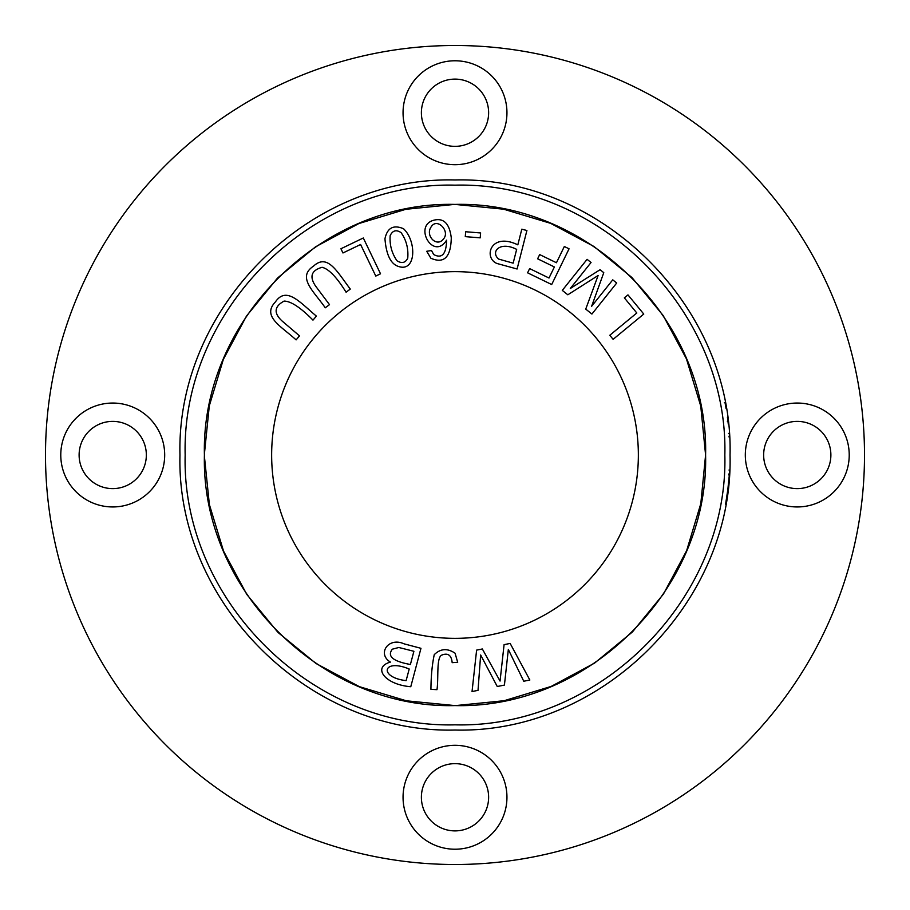 <?xml version="1.0" encoding="UTF-8"?>
<svg xmlns="http://www.w3.org/2000/svg" width="910" height="910" viewBox="0 0 910 910"><rect width="100%" height="100%" fill="white"/><g stroke="black" fill="none" stroke-linecap="round" stroke-linejoin="round"><path stroke-width="1.36" d="M179.964 455C176.199 308.035 308.035 176.199 455 179.964C601.965 176.199 733.801 308.035 730.036 455C733.801 601.965 601.965 733.801 455 730.036C308.035 733.801 176.199 601.965 179.964 455M729.297 434.798L729.342 435.389M727.682 490.968L729.263 475.611M729.365 435.742L729.445 436.902M725.611 405.883L724.974 402.459M727.989 488.499L725.6 504.231A275.036 275.036 0 0 0 729.592 470.618L729.592 470.618M729.479 472.586L729.638 469.947M727.431 417.235L728.307 424.197M569.057 248.805L564.325 246.508L556.442 262.74L539.664 254.584L537.617 258.804L554.383 266.96L549.003 278.028L529.631 268.598L527.584 272.818L551.688 284.534L569.057 248.805M643.768 314.052L627.968 294.897L624.351 297.877L636.807 312.983L609.78 335.278L613.124 339.328L643.768 314.052M510.157 643.438L504.083 644.644L500.056 681.067L482.346 648.978L476.612 650.115L472.04 691.543L478.023 690.349L480.639 654.984L497.258 686.515L504.424 685.082L508.337 649.467L523.75 681.237L529.847 680.02L510.157 643.438M398.546 266.482C416.234 272.431 416.791 241.093 403.528 228.728C393.461 224.486 387.273 227.83 384.953 238.773C386.238 254.823 390.765 264.059 398.546 266.482M526.913 230.492L521.805 229.195L517.824 244.847C490.729 231.709 483.164 257.575 496.803 263.434L517.096 268.996L526.913 230.492M457.685 662.321L455.091 653.221C447.447 648.057 440.497 648.534 434.252 654.665C432.159 664.414 431.044 675.971 430.93 689.336L436.993 689.678C438.7 677.836 436.22 657.338 441.828 655.075C447.993 652.675 451.44 655.211 452.179 662.662L457.685 662.321M299.526 335.881L282.089 321.002C273.546 313.108 274.206 306.465 284.102 301.085C290.938 301.176 300.573 307.523 312.983 320.127L316.396 316.123C299.97 302.404 286.445 285.888 275.457 301.847C261.591 316.361 281.076 326.167 296.114 339.885L299.526 335.881M638.354 455A183.354 183.354 0 0 1 455 638.354A183.354 183.354 0 0 1 271.646 455A183.354 183.354 0 0 1 455 271.646A183.354 183.354 0 0 1 638.354 455M686.515 359.109L700.757 406.11L705.591 455L700.814 503.617L686.72 550.402M686.515 550.891L663.435 594.082L632.416 631.972L594.605 663.083L551.471 686.277M550.891 686.515L504.151 700.711L455.546 705.591M455 705.591L406.417 700.814L359.677 686.754M359.075 686.504L316.02 663.504L278.221 632.609M277.755 632.143L246.792 594.423L223.712 551.426M223.462 550.823L209.38 504.584L204.42 456.49M204.409 453.885L209.3 405.837L223.28 359.598M223.485 359.109L246.508 316.02L277.425 278.198M277.812 277.812L315.531 246.826L358.529 223.724M359.154 223.462L405.871 209.289L454.454 204.409M455 204.409L503.617 209.186L550.391 223.28M550.891 223.485L593.98 246.496L631.802 277.413M632.188 277.812L663.197 315.565L686.299 358.597M426.722 251.285L430.874 258.235C444.034 264.002 450.837 257.223 451.28 237.897C449.688 224.69 444.603 218.65 436.004 219.776C411.695 223.246 432.955 261.921 446.582 240.172C446.298 254.129 441.998 258.918 433.683 254.538L431.522 250.523L426.722 251.285M329.5 304.645L315.747 286.297C309.15 276.708 311.254 270.384 322.083 267.301C328.738 268.894 336.745 277.197 346.084 292.224L350.293 289.061C337.28 272.079 327.714 252.991 313.484 266.152C296.774 277.266 313.632 291.109 325.279 307.796L329.5 304.645M480.605 232.96L465.67 231.743L465.272 236.634L480.207 237.851L480.605 232.96M420.966 648.318L404.063 643.836C388.126 636.659 376.933 654.04 390.424 662.093C372.042 667.189 384.771 684.661 410.774 686.72L420.966 648.318M616.707 283.01L612.748 279.848L591.636 306.272L603.774 272.67L600.065 269.713L570.297 288.493L591.045 262.512L587.087 259.339L562.289 290.381L567.817 294.795L598.12 275.48L585.733 309.104L591.921 314.052L616.707 283.01M363.306 237.988L340.932 248.749L342.956 252.969L360.599 244.494L375.784 276.071L380.516 273.796L363.306 237.988M112.726 403.05A51.95 51.95 0 0 1 164.687 455A51.95 51.95 0 0 1 112.726 506.95A51.95 51.95 0 0 1 60.777 455A51.95 51.95 0 0 1 112.726 403.05M797.274 403.05A51.95 51.95 0 0 1 849.223 455A51.95 51.95 0 0 1 797.274 506.95A51.95 51.95 0 0 1 745.313 455A51.95 51.95 0 0 1 797.274 403.05M455 60.777A51.95 51.95 0 0 1 506.95 112.726A51.95 51.95 0 0 1 455 164.687A51.95 51.95 0 0 1 403.05 112.726A51.95 51.95 0 0 1 455 60.777M455 745.313A51.95 51.95 0 0 1 506.95 797.274A51.95 51.95 0 0 1 455 849.223A51.95 51.95 0 0 1 403.05 797.274A51.95 51.95 0 0 1 455 745.313M45.5 455A409.5 409.5 0 0 1 659.75 100.362A409.5 409.5 0 0 1 659.75 809.638A409.5 409.5 0 0 1 45.5 455M421.387 797.274A33.613 33.613 0 0 1 471.812 768.154A33.613 33.613 0 0 1 471.812 826.382A33.613 33.613 0 0 1 421.387 797.274M421.387 112.726A33.613 33.613 0 0 1 471.812 83.618A33.613 33.613 0 0 1 471.812 141.846A33.613 33.613 0 0 1 421.387 112.726M763.649 455A33.613 33.613 0 0 1 814.075 425.891A33.613 33.613 0 0 1 814.075 484.109A33.613 33.613 0 0 1 763.649 455M79.113 455A33.613 33.613 0 0 1 129.538 425.891A33.613 33.613 0 0 1 129.538 484.109A33.613 33.613 0 0 1 79.113 455M204.409 455C200.962 321.093 321.093 200.962 455 204.409C588.907 200.962 709.038 321.093 705.591 455C709.038 588.907 588.907 709.038 455 705.591C321.093 709.038 200.962 588.907 204.409 455M726.1 408.635L725.645 406.031M431.306 226.67C437.175 217.297 450.507 231.311 443.42 239.023C436.8 247.838 424.708 235.519 431.306 226.67M516.664 249.386L513.149 263.149L498.646 259.088C490.137 251.751 500.034 240.831 516.664 249.386M409.204 669.021L406.122 680.635C378.389 677.381 382.723 657.976 409.204 669.021M413.902 651.287L410.399 664.493C392.927 661.32 386.909 656.212 392.358 649.183L398.819 647.488L413.902 651.287M729.263 475.657L728.717 474.576M390.174 235.588C392.665 230.423 396.305 229.445 401.082 232.63C406.326 240.058 408.545 248.589 407.737 258.224C405.337 262.922 401.742 263.763 396.953 260.726C391.755 253.185 389.491 244.801 390.174 235.588M724.838 455C728.535 599.189 599.189 728.535 455 724.838C310.81 728.535 181.465 599.189 185.162 455C181.465 310.81 310.81 181.465 455 185.162C599.189 181.465 728.535 310.81 724.838 455M728.83 436.811L729.445 436.811M728.58 433.399L729.183 433.399L728.58 433.41M728.762 474.008L729.376 474.008M729.012 470.038L729.638 470.038M724.349 402.482L724.974 402.482M727.34 421.216L727.955 421.216"/></g></svg>
